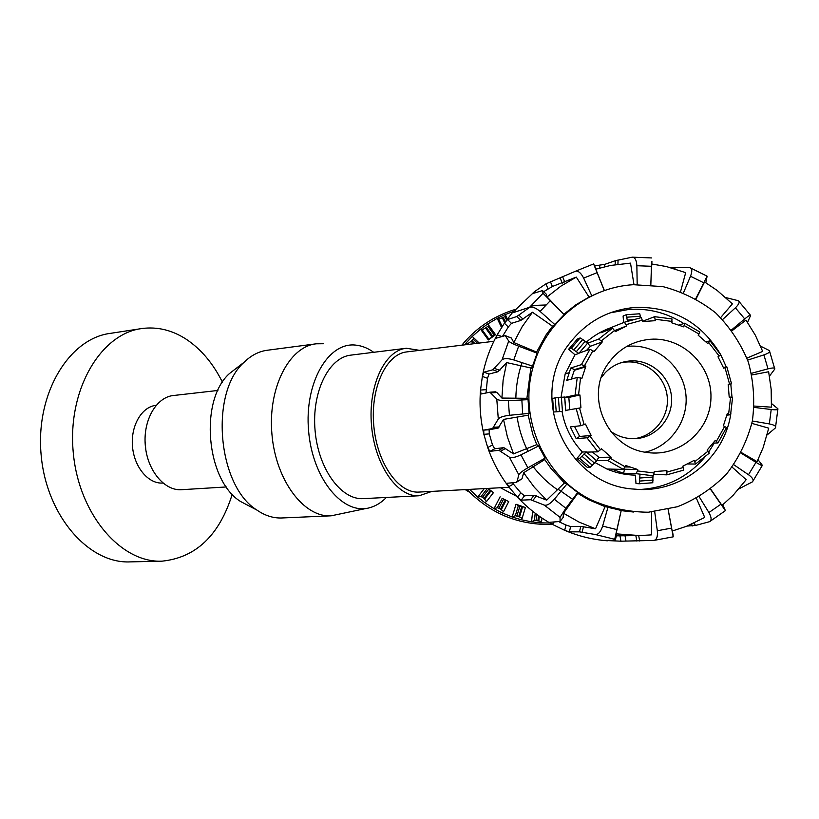<?xml version="1.0" encoding="UTF-8"?>
<svg xmlns="http://www.w3.org/2000/svg" width="819" height="819" viewBox="0 0 819 819"><rect width="100%" height="100%" fill="white"/><g stroke="black" fill="none" stroke-linecap="round" stroke-linejoin="round"><path stroke-width="1.23" d="M419.584 350.348L406.367 348.259C384.766 350.225 367.936 385.749 371.519 425.481C374.815 465.253 397.512 497.44 419.144 495.761L431.941 491.39M509.101 487.274L419.062 492.076C398.464 493.693 376.894 463.073 373.761 425.296C370.362 387.541 386.353 353.757 406.92 351.894L493.867 341.277M419.144 495.761L363.452 498.628C341.308 500.307 318.263 469.072 315.069 430.436C311.589 391.81 328.921 357.176 351.034 355.108L405.948 348.31M517.127 417.086C518.949 429.064 522.553 440.489 527.927 451.341M558.036 489.158L572.583 499.303M522.02 362.643C518.11 374.15 516.052 386.005 515.847 398.198M500.47 487.735L516.687 496.314M518.366 505.579L516.011 504.238L525.378 507.514L518.366 505.579L515.325 515.735L518.775 516.482L522.123 518.376L520.741 519.625L512.172 517.014L515.325 515.735M502.18 498.31L508.732 501.586L502.18 498.31L497.328 507.719L500.583 509.06L503.542 511.65L501.975 512.827L494.021 508.66L497.328 507.719M488.022 488.4L493.437 492.659L487.878 488.411M495.147 334.265L495.546 334.715L488.329 339.957L495.147 334.265L488.963 325.686L482.217 329.924L480.528 329.177L487.766 323.935L488.963 325.686M534.449 520.27L541.584 521.529L540.407 522.829L531.521 521.846L534.449 520.27L535.206 513.226M481.081 496.498L484.039 498.382L486.486 501.597L484.746 502.651L477.682 497.082L481.081 496.498L487.356 488.431M473.843 338.196L471.918 340.694L467.966 343.54L466.124 342.926L472.276 336.425L478.992 343.1M506.101 316.216L498.71 319.195L497.205 318.345L505.272 314.537L507.401 318.96M527.866 307.831L524.324 308.998M515.827 311.783L515.571 310.8M505.272 314.537L513.37 311.507M501.535 327.487L497.205 318.345L487.766 323.935L495.546 334.715M488.329 339.957L480.528 329.177L472.276 336.425L479.238 343.069M467.751 344.471L466.124 342.926L464.475 344.871M484.275 488.605L477.682 497.082L469.656 489.455M500.122 496.816L494.021 508.66L484.746 502.651M516.011 504.238L512.172 517.014L501.975 512.827M532.667 511.251L531.521 521.846L520.741 519.625M550.04 523.054L540.407 522.829M541.963 518.048L541.584 521.529M502.17 326.505L498.71 319.195M488.841 339.086L482.217 329.924M468.816 344.338L467.966 343.54M493.437 492.659L486.486 501.597M508.732 501.586L503.542 511.65M525.378 507.514L522.123 518.376M465.724 489.926L468.714 491.789L466.81 489.527M506.592 516.758L504.084 515.714M552.426 524.395C518.959 525.399 490.479 513.779 466.973 489.527M461.824 345.198C476.054 327.887 493.837 315.97 515.161 309.459M530.61 306.081L538.267 305.262M538.574 305.241L545.925 304.985M613.277 508.497L610.841 508.067M522.676 414.015L521.754 398.249M532.207 465.366C539.291 474.897 547.706 483.026 557.452 489.721M609.95 312.899L629.299 309.367C648.924 308.21 667.076 312.93 683.752 323.515M714.26 443.089L708.814 451.893M704.473 457.565C687.663 477.098 666.41 487.725 640.724 489.434M730.876 413.349C724.528 458.742 680.374 493.816 634.93 489.138C566.134 486.199 526.228 395.188 570.495 342.199C587.162 321.335 608.722 309.746 635.155 307.422C672.45 306.501 700.9 322.123 720.485 354.279M720.812 354.883L726.279 366.912M730.783 383.957L731.991 397.133M596.191 293.826L591.789 295.823L583.65 278.102C580.988 272.922 578.265 270.639 575.491 271.253L545.945 283.845L534.705 291.472L512.09 313.012L504.381 323.188L497.205 334.828L496.027 338.237L505.231 335.616L508.722 341.062C509.694 342.25 513.001 343.949 518.662 346.171L537.121 353.163L532.524 366.093L513.769 359.93C507.923 358.231 504.013 358.19 502.047 359.817L492.833 369.799L483.957 372.164L482.36 376.423L480.538 390.059C479.299 404.965 480.405 419.717 483.855 434.305L487.704 447.543L489.905 451.351L498.884 450.307L509.387 457.166C511.558 458.21 515.407 457.442 520.935 454.862L538.574 445.976L545.075 458.138L527.856 467.803C522.594 470.874 519.574 473.208 518.816 474.805L517.076 481.47L516.093 482.422L506.981 483.271L508.64 486.681L517.506 497.205L521.191 500.153L530.64 499.733L544.338 505.128C546.959 505.743 550.296 503.798 554.33 499.262L566.871 484.049L577.692 492.495L565.857 508.251L560.053 517.362L560.073 521.468L549.61 522.307L552.375 524.365L564.68 530.333L569.369 531.879L579.483 531.838L595.495 534.561C598.351 534.612 600.726 531.797 602.62 526.105L607.974 507.217L621.222 510.483L614.711 539.281L615.294 540.315L604.135 540.417L620.935 541.195L653.89 540.417C656.705 539.803 657.852 536.578 657.319 530.753L654.709 511.701M535.78 292.516L534.705 291.472L532.258 293.714L542.526 290.571L543.028 293.263L564.137 314.639L554.739 324.498L540.069 311.394C535.411 307.565 531.838 306.286 529.371 307.555L516.789 316.523L507.555 319.574L504.381 323.188L508.302 326.976L502.487 336.384M596.14 269.093L593.601 263.923L604.309 290.632M651.914 261.384L650.747 284.869M637.182 284.5L636.865 265.725C636.527 260.145 634.981 257.299 632.248 257.186L615.264 260.708L604.729 264.373L594.819 265.837M668.089 509.387L673.208 536.834L653.89 540.417M705.927 282.33L707.104 276.198L695.751 298.74M683.466 292.823L690.509 276.259C692.403 271.243 692.157 268.376 689.772 267.649L675.47 267.291L671.611 267.895M710.482 489.178L725.399 510.626L723.228 505.866M687.1 526.064L695.526 525.47L709.387 521.734C711.793 520.505 711.639 517.434 708.906 512.54L699.231 496.816M747.532 322.348L750.603 315.499C750.685 314.516 748.72 315.653 744.717 318.929L731.449 330.006M722.593 319.543L735.401 307.801C739.117 304.156 740.048 301.781 738.206 300.675L725.951 297.625M740.98 453.102L755.978 462.336C760.534 465.09 762.663 466.083 762.366 465.305L758.015 459.725M739.014 488.82L752.323 481.91C754.094 480.313 752.825 477.917 748.494 474.723L733.824 464.742M754.166 407.401L771.201 409.51C776.351 410.063 778.572 409.797 777.855 408.722L771.549 403.572M767.127 434.961L775.388 427.938C776.463 426.289 774.457 424.948 769.348 423.914L752.364 421.007M769.481 376.126L774.743 369.113C775.224 367.7 772.982 367.618 767.997 368.847L751.514 373.29M747.645 360.104L763.912 354.893C768.765 353.204 770.556 351.76 769.317 350.542L760.575 346.161M501.914 336.548L497.205 334.828C490.059 347.87 485.114 361.732 482.36 376.423L487.479 378.286L486.025 392.997M532.524 366.093L530.804 368.478L526.904 398.29L528.05 399.652L529.084 413.39L528.183 415.192L503.521 419.41L498.136 428.122L489.138 429.729L489.281 433.906L492.495 444.963L487.704 447.543C492.618 461.711 499.6 474.754 508.64 486.681L513.421 484.09L520.823 492.874L524.498 495.823L534.049 495.28L546.703 500.143L564.424 482.964L566.871 484.049M520.823 492.874L517.506 497.205C527.702 508.138 539.332 517.188 552.375 524.365L554.043 522.174M559.479 522L565.96 525.02L564.68 530.333C578.378 536.117 592.587 539.608 607.34 540.806L607.432 540.417M673.208 536.824L673.075 534.797M754.248 406.07L771.416 407.166L771.17 389.373L768.631 371.754L751.883 374.948M741.287 452.518L757.073 461.619L763.134 447.665L768.724 428.163L751.883 423.382M746.918 358.138L762.684 351.412L755.333 335.206L745.955 320.086L732.012 330.774M710.646 489.045L722.02 505.446L733.189 495.198L746.17 479.678L732.104 467.137M720.669 317.588L732.391 303.869L717.178 290.458L704.575 281.971L696.078 298.925M668.15 509.377L672.174 531.04L686.568 526.279L704.729 517.454L696.457 498.402M591.789 295.823L589.035 297.092L576.3 277.098L552.375 286.507L543.673 291.677M680.558 291.677L685.687 272.645L666.42 266.564L651.504 263.943L650.839 284.869M565.96 525.02L570.638 526.576L580.794 526.371L595.536 528.787L605.077 506.644L607.974 507.217M621.222 510.483L616.083 533.845L639.854 535.575L651.463 534.868L651.566 512.008M633.988 284.654L630.507 263.134L610.472 265.469L595.792 269.195L604.402 290.602M546.386 294.297L547.061 296.959L564.137 314.639M505.968 335.892L511.384 338.022L513.8 342.537L536.588 352.098L537.121 353.163M530.937 367.997L506.664 362.592L498.095 371.724L489.056 374.027L487.479 378.286M633.394 284.695C586.916 287.336 544.666 322.102 532.882 367.844C518.55 418.243 544.021 476.33 590.714 499.713C609.121 507.913 628.347 512.08 648.392 512.223L677.528 506.715C696.089 499.273 712.387 488.431 726.433 474.17C738.687 458.323 747.317 440.663 752.333 421.191C755.016 401.249 753.685 381.562 748.351 362.121C740.775 343.448 729.872 327.027 715.632 312.848C699.836 300.46 682.268 291.718 662.94 286.619L633.394 284.695M589.035 297.092L575.982 304.729L564.066 314.087M554.739 324.498L552.497 326.208L546.027 334.94L536.588 352.098M528.183 415.192L532.78 434.387L536.742 444.625L538.574 445.976M545.075 458.138L544.737 459.572L551.044 468.529L564.424 482.964M577.692 492.495L577.733 493.345L588.308 499.6L605.077 506.644M621.355 510.657L633.466 512.018M506.664 362.592L503.122 380.17L501.914 398.075L526.904 398.29M495.403 391.82L496.898 392.485L501.914 398.075M552.497 326.208L532.452 312.244L520.823 320.424L511.476 323.351L508.302 326.976M532.452 312.244L522.133 326.761L513.8 342.537M576.3 277.098L561.035 286.046L547.061 296.959M616.083 533.845L616.594 534.879M616.369 535.821L619.963 535.821L620.935 541.195M577.733 493.345L563.503 513.237L563.114 517.485M563.503 513.237L579.023 522.082L595.536 528.787M512.489 482.76L513.421 484.09M544.737 459.572L523.638 472.747L522.01 478.798L516.82 482.022M523.638 472.747L534.275 487.213L546.703 500.143M492.495 444.963L494.676 448.771L503.808 447.645L513.544 453.88L536.742 444.625M503.521 419.41L507.401 436.967L513.544 453.88M529.084 413.39L509.428 415.294C503.357 416.042 499.651 417.281 498.29 419.021L492.557 428.532L483.732 430.118L483.855 434.305L489.281 433.906M485.954 389.67L480.538 390.059L480.999 394.021L489.936 392.199L496.785 399.078C498.372 400.327 502.211 400.849 508.323 400.665L528.05 399.652M611.312 469.133L623.372 469.43L625.685 465.499L637.735 469.522L637.417 470.915L636.097 473.669L623.597 473.228L611.322 469.103M637.735 469.522L624.528 469.215L623.597 473.228M623.873 469.062L624.528 469.215M610.319 458.353L608.046 460.667L596.508 460.677L586.68 452.139L597.86 451.822L601.504 448.802L611.148 457.197L610.319 458.353L625.132 466.82M611.148 457.197L598.894 457.34L596.508 460.677M592.383 451.975L598.894 457.34M589.987 436.261L586.988 437.796L576.177 438.605L570.321 426.924L580.917 425.696L585.431 424.037L591.185 435.513L589.987 436.261L600.491 449.805M591.185 435.513L579.657 436.445L576.177 438.605M574.539 426.433L579.657 436.445M564.741 397.358L575.133 395.065L579.954 395.004L580.927 407.801L565.734 410.391L564.741 397.358L568.836 397.42L569.768 409.684M579.954 395.004L568.836 397.42M570.792 367.987L581.398 364.639L585.882 366.154L581.94 378.306L577.231 377.457L566.768 380.364L570.792 367.987L574.559 369.615L571.314 379.095M585.882 366.154L574.559 369.615M587.53 343.294L598.74 339.056L602.303 341.902L594.051 351.556L590.018 349.242L579.115 353.122L587.53 343.294L590.397 346.253L586.384 350.532M602.303 341.902L590.397 346.253M612.366 327.047L624.467 322.225L626.678 325.942L615.397 331.634L612.551 328.224L600.859 332.842L612.366 327.047L612.868 328.317M626.678 325.942L614.731 330.548M642.628 321.253L654.637 316.677L655.272 320.679L642.669 321.55L641.338 317.598L624.436 322.236M679.166 325.061L684.653 323.208L683.732 326.873L671.734 322.809L672 318.929L654.729 316.687M706.08 341.892L709.991 340.817L707.749 343.56L698.167 335.196L699.887 331.992L684.776 323.259M723.423 367.506L726.822 366.799L723.709 368.202L717.987 356.797L720.792 354.77L710.083 340.909M730.589 414.67L732.606 397.246L729.197 397.072L728.193 384.357L731.551 383.824L728.204 384.398M718.038 442.803L726.463 427.549L723.382 425.819L727.262 413.697L730.568 414.772L726.914 415.151M695.71 463.933L709.315 453.142L707.125 450.071L715.304 440.397L717.946 442.936L713.277 443.13M666.901 474.825L683.711 470.106L682.862 466.154L694.113 460.401L695.587 464.035L687.694 463.984M562.029 411.394L553.664 411.998L562.029 411.394C564.752 426.996 571.539 440.53 582.401 452.006L586.322 451.893L579.698 458.384L590.018 467.342L596.672 460.882L586.322 451.893M594.809 462.418L606.879 469C615.99 472.911 625.481 474.959 635.349 475.143L635.994 483.558L639.27 483.763L652.774 482.749L652.978 475.829M653.531 475.839L636.097 473.669L653.531 475.839L654.258 471.59L666.881 470.638L666.84 474.846L654.146 474.396M610.288 327.907C601.33 331.183 593.263 336.005 586.117 342.362M574.989 354.801L568.632 349.273L571.314 348.249L578.808 353.45L574.989 354.801L565.171 373.884L561.005 397.379M666.84 474.846L683.711 470.106M565.683 410.749L564.639 397.031L555.159 397.87L556.203 411.547M578.798 353.45L587.653 343.1L582.749 339.516L580.128 337.94L571.293 348.259M623.607 322.563L623.105 316.042L626.248 314.721L627.436 321.099M640.704 317.7L639.762 313.779L626.361 314.711M650.378 339.271C632.77 340.909 618.754 348.935 608.333 363.37C584.029 396.007 607.053 448.525 647.43 452.518C679.473 457.248 710.462 430.507 710.953 397.921C712.08 365.366 682.534 336.722 650.378 339.271M639.926 475.317L639.291 483.763M639.311 483.763L652.774 482.749M582.401 452.006L576.955 458.405L587.182 467.291L590.018 467.342M576.955 458.405L579.698 458.384M553.664 411.998L552.641 398.443L555.159 397.87M568.632 349.273L577.385 339.056L580.128 337.94M645.167 452.16C671.488 446.253 689.833 418.816 685.554 391.932C681.592 364.998 655.886 344.185 629.012 346.222L626.73 346.437M610.575 431.234C617.69 436.343 625.603 438.83 634.305 438.697C655.261 438.329 672.86 419.011 671.56 397.911C670.577 376.791 651.013 359.295 630.149 360.944C620.444 361.752 612.172 365.643 605.313 372.604L601.248 377.641M633.793 438.708C653.808 436.578 669.348 417.127 667.25 396.918C665.427 376.689 646.447 360.442 626.402 361.998L620.577 362.868M161.384 561.179L130.221 561.885C88.759 563.963 46.12 515.55 41.083 454.35C35.575 393.181 69.308 338.298 110.514 333.343L140.755 328.706M232.248 494.256C219.379 535.309 195.997 557.606 162.121 561.158C120.905 563.267 78.307 513.923 73.167 451.535C67.557 389.189 101.075 333.394 142.045 328.501C157.494 326.546 172.236 330.139 186.302 339.281C201.157 349.242 213.206 363.564 222.451 382.238M162.909 483.026L162.858 483.036C148.546 484.193 134.203 467.321 132.494 446.509C130.59 425.726 141.81 406.644 156.112 405.344M145.772 449.477L145.065 441.359M226.351 486.947L181.572 489.701C164.527 491.042 147.348 470.597 145.291 445.352C142.997 420.116 156.419 397.072 173.444 395.516L217.895 390.458M386.394 497.44C381.48 502.508 376.044 505.886 370.106 507.596C343.54 515.909 312.551 479.35 308.599 430.978C304.187 382.647 328.45 341.431 356.05 345.157C362.131 345.833 368.018 348.208 373.689 352.303M250.051 506.47L240.54 501.484C206.06 480.323 199.14 400.204 229.484 373.536L237.684 367.209M366.932 508.302L331.152 515.816C304.033 517.721 275.757 480.518 271.928 434.183C267.752 387.878 289.22 346.478 316.267 343.796L323.659 343.724M331.152 515.816L281.951 517.966C273.444 518.335 265.11 515.714 256.931 510.083C217.475 485.913 209.429 392.649 244.154 362.203C251.249 355.282 259.009 351.29 267.444 350.235L315.643 343.878M506.592 320.045L505.139 316.963M494.103 334.869L488.155 326.638M477.405 343.294L473.239 339.322M488.769 489.158L482.534 497.184M503.552 499.119L498.884 508.159M519.87 506.162L516.943 515.909M536.711 514.352L536.087 520.188M538.492 515.653L537.981 520.413M521.693 506.736L518.775 516.482M505.241 500.02L500.583 509.06M490.274 490.366L484.039 498.382M474.948 343.591L471.918 340.694M492.547 335.985L486.609 327.754M505.323 321.816L503.409 317.762M539.311 516.226L538.841 520.587M504.668 322.758L502.467 318.12M491.758 336.589L485.739 328.255M473.679 343.745L471.16 341.349M490.99 490.909L484.674 499.027M506.04 500.419L501.32 509.561M522.542 506.971L519.584 516.83M518.662 346.171L513.769 359.93M520.935 454.862L527.856 467.803M550.081 300.911L540.069 311.394M554.33 499.262L565.857 508.251M597.02 272.686L583.65 278.102M602.62 526.105L616.717 529.565M651.269 266.277L636.865 265.725M657.319 530.753L671.529 528.122M703.47 282.657L690.509 276.259M708.906 512.54L720.761 504.299M744.717 318.929L735.401 307.801M748.494 474.723L755.978 462.336M769.348 423.914L771.201 409.51M767.997 368.847L763.912 354.893M508.722 341.062L502.047 359.817M509.387 457.166L518.816 474.805M512.09 313.012L529.606 307.258L543.028 293.274L529.371 307.555M544.338 505.128L560.053 517.362M575.491 271.253L593.601 263.923L575.378 271.294M595.495 534.561L614.711 539.281M691.492 524.211L692.669 525.952M599.682 268.038L599.764 265.131M693.928 523.106L695.526 525.47M625.01 535.759L625.972 541.052M651.842 263.984L651.914 261.292M635.841 535.626L636.834 541.072M548.003 288.892L545.945 283.845M638.687 535.585L639.68 541.021M570.638 526.576L569.369 531.879M580.794 526.371L579.483 531.838M583.466 526.689L582.145 532.186M524.498 495.823L521.191 500.153M546.57 294.482L542.526 290.571M534.049 495.28L530.64 499.733M536.394 495.874L532.964 500.358M511.384 338.022L506.101 336.097M499.866 370.362L494.574 368.437M498.095 371.724L492.833 369.799M489.056 374.027L483.957 372.164M511.476 323.351L507.555 319.574M520.823 320.424L516.789 316.523M523.013 319.134L518.959 315.223M552.375 286.507L550.317 281.47M562.254 283.159L560.145 277.969M564.813 282.094L562.684 276.883M604.657 266.738L604.729 264.373M615.161 264.65L615.264 260.708M617.935 264.24L618.048 259.981M672.358 268.1L672.604 267.578M674.743 268.806L675.47 267.291M722.614 504.954L723.392 506.111M672.379 530.978L673.085 534.838M616.605 534.827L615.294 540.315M563.482 516.994L560.073 521.468M522.01 478.798L517.076 481.47M494.676 448.771L489.905 451.351M505.743 448.372L500.798 451.044M503.808 447.645L498.884 450.307M508.323 400.665L509.428 415.294M496.785 399.078L498.29 419.021M499.488 426.883L493.888 427.293M498.136 428.122L492.557 428.532M489.138 429.729L483.732 430.118M496.898 392.485L491.298 392.885M608.046 460.667L623.372 469.43L606.879 469M586.988 437.796L597.86 451.822M576.166 408.558L580.917 425.696M577.231 377.457L575.133 395.065M590.018 349.242L581.398 364.639L590.028 349.242M612.52 328.235L598.72 339.066L612.551 328.224M578.808 353.45L587.663 343.089M683.384 467.475L667.106 472.051M708.107 451.095L694.85 461.619M724.672 426.371L716.441 441.236M730.599 397.092L728.623 414.035M724.999 367.68L729.575 384.131M708.742 342.577L719.174 356.06M684.274 325.573L698.986 334.05M655.282 319.256L672.051 321.427M626.156 324.621L642.444 320.147M601.32 340.878L614.649 330.415M584.582 365.581L592.905 350.716M578.531 394.983L580.558 377.968M584.121 424.57L579.524 408.016M654.248 473.013L637.417 470.915M561.384 397.348L562.428 411.046M559.428 411.261L558.384 397.563M585.022 341.503L576.187 351.842M573.904 349.846L582.749 339.516M632.248 319.584L627.334 320.198M627.098 317.178L640.591 316.247M639.485 478.04L652.999 477.027M653.234 480.047L639.721 481.06M583.978 453.992L594.307 462.97M592.352 465.274L582.022 456.296M651.617 257.934L632.463 257.176M706.981 276.126L690.693 268.028M725.337 510.677L710.216 521.242M750.337 315.12L739.076 301.597M762.223 465.591L753.111 480.784M777.815 409.439L775.634 426.668M774.549 368.233L769.696 351.586M532.882 367.844L530.804 368.478M590.714 499.713L588.308 499.6M638.728 535.585L620.259 535.81M495.515 391.799L490.018 392.199M629.483 467.025L625.071 466.943M585.575 366.892L574.262 370.331M565.171 373.884L568.97 372.737M709.315 453.142L695.689 463.963M726.842 366.851L731.551 383.824M654.637 316.677L672 318.929M624.467 322.225L641.338 317.598M580.139 337.94L571.314 348.249M639.762 313.779L626.289 314.711M240.54 501.484L256.931 510.083M229.484 373.536L244.154 362.203"/></g></svg>
